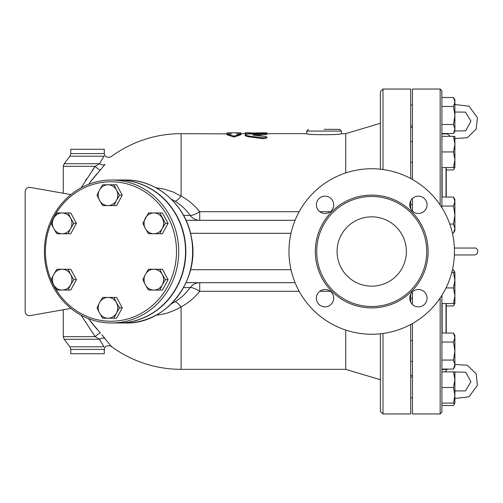 <?xml version="1.0" encoding="UTF-8"?>
<svg xmlns="http://www.w3.org/2000/svg" width="503" height="503" viewBox="0 0 503 503"><rect width="100%" height="100%" fill="white"/><g stroke="black" fill="none" stroke-linecap="round" stroke-linejoin="round"><path stroke-width="0.75" d="M337.06 251.5A34.657 34.657 0 0 1 389.045 221.483A34.657 34.657 0 0 1 389.045 281.517A34.657 34.657 0 0 1 337.06 251.5M418.402 196.151A8.664 8.664 0 0 1 427.066 204.815A8.664 8.664 0 0 1 418.402 213.479A8.664 8.664 0 0 1 409.738 204.815A8.664 8.664 0 0 1 418.402 196.151M316.368 204.815A8.664 8.664 0 0 1 325.032 196.151A8.664 8.664 0 0 1 333.696 204.815A8.664 8.664 0 0 1 325.032 213.479A8.664 8.664 0 0 1 316.368 204.815M325.032 306.849A8.664 8.664 0 0 1 316.368 298.185A8.664 8.664 0 0 1 325.032 289.521A8.664 8.664 0 0 1 333.696 298.185A8.664 8.664 0 0 1 325.032 306.849M427.066 298.185A8.664 8.664 0 0 1 418.402 306.849A8.664 8.664 0 0 1 409.738 298.185A8.664 8.664 0 0 1 418.402 289.521A8.664 8.664 0 0 1 427.066 298.185M382.984 333.47L382.984 413.956L410.706 413.956L410.706 324.479M410.706 302.165L410.706 294.205M410.706 208.795L410.706 200.835M410.706 178.521L410.706 89.044L382.984 89.044L380.381 91.647L380.381 169.209M412.441 211.103L412.441 198.528M412.441 179.47L412.441 89.044L440.163 89.044L440.163 205.01M440.163 297.99L440.163 413.956L412.441 413.956L412.441 323.53M412.441 304.472L412.441 291.897M426.739 251.5A55.016 55.016 0 0 1 344.209 299.147A55.016 55.016 0 0 1 344.209 203.853A55.016 55.016 0 0 1 426.739 251.5M454.46 251.5A82.743 82.743 0 0 1 330.345 323.159A82.743 82.743 0 0 1 330.345 179.841A82.743 82.743 0 0 1 454.46 251.5M240.887 133.666L240.887 132.823L236.775 132.798L236.775 133.911L240.887 133.911L233.958 136.175L227.029 133.911L231.141 133.911L231.141 132.798L227.029 132.823L227.029 133.666M231.141 133.911L181.105 133.666A117.834 117.834 0 0 0 111.641 156.32C109.239 157.804 106.982 157.615 104.857 155.748L104.687 155.836M240.887 133.911L240.887 134.773L233.958 137.017L227.029 134.773L227.029 133.911M233.958 137.017L233.958 136.175M245.219 133.666L236.775 133.911M265.37 134.603L265.37 133.748C267.709 133.383 266.898 133.213 262.937 133.226L247.992 134.094L245.697 134.496L245.25 135.011L247.753 135.854L263.069 137.835L265.747 137.747L266.879 137.149L265.936 136.59L253.801 135.2C252.537 134.993 252.537 134.798 253.801 134.615L266.879 133.458L266.879 134.32L265.37 134.603L255.235 135.345M253.801 135.2C252.537 134.993 252.537 134.798 253.801 134.615L253.801 135.2M266.879 137.13L266.879 137.967L262.937 138.646L248.249 136.759L245.219 135.747L245.219 134.898M262.937 137.816L263.056 138.658M245.219 132.823L245.219 133.169L264.15 132.823C267.671 132.867 267.671 132.943 264.15 133.056M246.703 134.251L245.219 134.037L245.219 133.169M250.676 133.905L250.676 133.169M345.724 172.944L345.724 133.666L341.392 133.666C342.461 135.056 305.667 135.056 306.736 133.666L306.736 131.069L341.392 131.069L339.663 129.334L324.064 129.334M151.151 212.945L159.784 212.945L165.424 223.338L162.287 228.538A10.4 9.771 -90 0 0 162.287 218.145A10.4 9.771 -90 0 0 153.83 212.945A10.4 9.771 -90 0 0 145.367 218.145A10.4 9.771 -90 0 0 145.367 228.538L142.865 223.338L148.504 212.945L162.431 212.945L168.071 223.338L162.431 233.738L148.504 233.738L145.367 228.538A10.4 9.771 -90 0 0 153.83 233.738A10.4 9.771 -90 0 0 162.287 228.538L159.784 233.738L151.151 233.738M145.367 284.855L142.865 279.662L145.367 274.462A10.4 9.771 -90 0 0 145.367 284.855A10.4 9.771 -90 0 0 153.83 290.055L148.504 290.055L145.367 284.855M148.504 269.262L153.83 269.262A10.4 9.771 -90 0 0 145.367 274.462L148.504 269.262M151.151 269.262L159.784 269.262L162.287 274.462A10.4 9.771 -90 0 0 153.83 269.262L162.431 269.262L168.071 279.662L162.431 290.055L153.83 290.055A10.4 9.771 -90 0 0 162.287 284.855L159.784 290.055L151.151 290.055M165.424 279.662L162.287 284.855A10.4 9.771 -90 0 0 162.287 274.462L165.424 279.662L168.071 279.662M99.537 302.617L102.675 297.418L107.994 297.418A10.4 9.771 -90 0 0 99.537 302.617A10.4 9.771 -90 0 0 99.537 313.017L97.035 307.817L99.537 302.617M105.322 297.418L113.955 297.418L116.457 302.617A10.4 9.771 -90 0 0 107.994 297.418L116.602 297.418L122.242 307.817L119.595 307.817L116.457 313.017A10.4 9.771 -90 0 0 116.457 302.617L119.595 307.817M107.994 318.217L102.675 318.217L99.537 313.017A10.4 9.771 -90 0 0 107.994 318.217A10.4 9.771 -90 0 0 116.457 313.017L113.955 318.217L107.994 318.217M62.165 269.262L68.125 269.262L70.627 274.462A10.4 9.771 -90 0 0 62.165 269.262A10.4 9.771 -90 0 0 53.708 274.462L56.845 269.262L62.165 269.262M73.765 279.662L70.627 284.855A10.4 9.771 -90 0 0 70.627 274.462L73.765 279.662L76.412 279.662L70.772 290.055L62.165 290.055A10.4 9.771 -90 0 0 70.627 284.855L68.125 290.055L59.486 290.055M53.708 284.855L51.205 279.662L53.708 274.462A10.4 9.771 -90 0 0 53.708 284.855A10.4 9.771 -90 0 0 62.165 290.055L56.845 290.055L53.708 284.855M70.627 218.145L73.765 223.338L70.627 228.538A10.4 9.771 -90 0 0 70.627 218.145A10.4 9.771 -90 0 0 62.165 212.945L68.125 212.945L70.627 218.145M59.486 212.945L70.772 212.945L76.412 223.338L70.772 233.738L62.165 233.738A10.4 9.771 -90 0 0 70.627 228.538L68.125 233.738L59.486 233.738M56.845 233.738L53.708 228.538A10.4 9.771 -90 0 0 62.165 233.738L56.845 233.738M53.708 218.145L56.845 212.945L62.165 212.945A10.4 9.771 -90 0 0 53.708 218.145A10.4 9.771 -90 0 0 53.708 228.538L51.205 223.338L53.708 218.145M168.071 223.338L165.424 223.338M122.242 307.817L116.602 318.217L105.322 318.217M76.412 279.662L70.772 269.262L59.486 269.262M76.412 223.338L73.765 223.338M116.457 200.383L113.955 205.582L107.994 205.582A10.4 9.771 -90 0 0 116.457 200.383A10.4 9.771 -90 0 0 116.457 189.983L119.595 195.183L116.457 200.383M102.675 205.582L99.537 200.383A10.4 9.771 -90 0 0 107.994 205.582L102.675 205.582M97.035 195.183L99.537 189.983A10.4 9.771 -90 0 0 99.537 200.383L97.035 195.183M107.994 184.783L113.955 184.783L116.457 189.983A10.4 9.771 -90 0 0 107.994 184.783A10.4 9.771 -90 0 0 99.537 189.983L102.675 184.783L107.994 184.783M119.595 195.183L122.242 195.183L116.602 184.783L105.322 184.783M122.242 195.183L116.602 205.582L105.322 205.582M155.911 315.249L164.192 313.891L168.574 312.659L177.069 309.156L181.105 306.918C188.512 302.837 194.711 297.631 199.716 291.3L199.716 282.692A12.996 12.21 -90 0 0 190.153 287.603C186.11 293.35 181.061 298.072 175 301.775L171.334 303.806M299.172 291.3L199.716 291.3A12.996 3.64 35.6 0 0 190.153 287.603L183.545 287.603M186.009 282.692L295.079 282.692M171.334 199.194L175 201.225C181.055 204.922 186.11 209.65 190.153 215.397A12.996 3.64 144.4 0 0 199.716 211.7C194.705 205.369 188.506 200.163 181.105 196.082L172.906 191.932L164.185 189.109L155.911 187.751M111.603 346.636L111.641 346.68A117.834 117.834 0 0 0 181.105 369.334L345.724 369.334L345.724 330.056M118.519 180.017A71.483 67.169 90 0 1 118.664 180.017A71.483 67.169 90 0 1 185.833 251.5A71.483 67.169 90 0 1 118.664 322.983A71.483 67.169 90 0 1 118.519 322.983M45.421 251.5A69.747 65.541 90 0 1 143.732 191.096A69.747 65.541 90 0 1 143.732 311.904A69.747 65.541 90 0 1 45.421 251.5M44.383 251.5A71.483 67.169 -90 0 0 111.553 322.983A71.483 67.169 -90 0 0 178.722 251.5A71.483 67.169 -90 0 0 111.553 180.017A71.483 67.169 -90 0 0 44.383 251.5M111.553 180.017L118.368 180.017A71.483 67.169 90 0 1 185.538 251.5A71.483 67.169 90 0 1 118.368 322.983L111.553 322.983M412.441 377.099L410.706 377.099M412.441 125.901L410.706 125.901L412.441 125.901M441.898 405.506L453.499 405.506L454.58 403.092M454.894 379.696L453.499 371.899L454.894 371.899L454.894 395.295L453.499 387.499L454.894 379.696M454.894 403.092L453.499 403.092L454.894 395.295L454.894 403.092L453.499 405.506M453.499 333.049L454.894 335.463L454.894 337.551L453.499 333.049L441.898 333.049M454.894 351.056L453.499 342.053L454.894 337.551L454.894 364.562L453.499 360.06L454.894 351.056M454.894 364.562L454.894 366.649L453.499 369.064L454.894 364.562M454.894 280.14L453.499 272.343L454.894 272.343L454.894 295.739L453.499 287.942L454.894 280.14L454.894 274.437M454.894 303.535L453.499 303.535L454.894 295.739L454.894 303.535L453.499 305.95L454.58 303.535M453.499 197.05L454.894 199.465L454.894 201.552L453.499 197.05L441.898 197.05L441.898 206.054L453.499 206.054L454.894 201.552L454.894 215.058L453.499 206.054M453.499 233.071L454.894 228.563L454.894 230.657L453.499 233.071L452.379 233.071M454.894 228.563L453.499 224.061L454.894 215.058L454.894 228.563M453.499 167.537L454.894 159.74L454.894 167.537L441.898 167.537L441.898 136.351L454.894 136.351L454.894 144.147L453.499 136.351M454.894 159.74L453.499 151.944L454.894 144.147L454.894 159.74M453.499 133.515L454.894 129.013L454.894 131.101L453.499 133.515L441.898 133.515L441.898 124.505L453.499 124.505L454.894 115.501L454.894 129.013L453.499 124.505M453.499 97.494L454.894 99.908L454.894 101.996L453.499 97.494L441.898 97.494M454.894 115.501L453.499 106.498L454.894 101.996L454.894 115.501M446.23 169.951L453.499 169.951L454.58 167.537M454.894 104.555L468.941 106.139L477.422 117.652L476.184 129.051L467.325 137.759L454.894 138.52L454.894 144.147M441.898 403.092L453.499 403.092M453.499 371.899L441.898 371.899L441.898 387.499L453.499 387.499M441.898 360.06L453.499 360.06M441.898 369.064L453.499 369.064M441.898 342.053L453.499 342.053M446.004 287.942L453.499 287.942M441.898 303.535L453.499 303.535M451.795 272.343L453.499 272.343M449.783 224.061L453.499 224.061M441.898 151.944L453.499 151.944M441.898 124.505L441.898 106.498L453.499 106.498M441.898 133.936L447.374 133.936M441.898 369.485L446.978 369.485M454.58 272.343L453.499 269.929L452.379 269.929M446.23 305.95L453.499 305.95M380.381 333.791L380.381 411.353L382.984 413.956M446.23 197.05L446.23 167.537L446.23 197.05M446.23 303.535L446.23 333.049L446.23 303.535M441.898 207.67L441.898 90.779L440.163 89.044M440.163 413.956L441.898 412.221L441.898 295.33M441.898 167.537L441.898 197.05M70.778 349.403L104.284 349.403L104.284 353.735L70.778 353.735L70.778 349.403L69.886 346.774L64.164 339.286L63.271 336.658L95.18 336.658L81.146 315.236L95.18 336.658A5.2 1.132 137.7 0 1 100.38 333.055L88.39 318.594M90.194 320.964L96.985 329.232M95.18 336.658L99.55 339.286A5.2 3.804 143.2 0 1 105.026 338.601L101.82 334.671M64.164 339.286L99.525 339.274M69.886 346.774L103.907 346.774C105.171 347.403 105.171 347.403 103.907 346.774L99.55 339.286M105.026 338.601C113.508 349.107 113.508 349.107 105.026 338.601L107.139 341.336M107.485 341.763L110.22 345.052M110.817 345.743L111.358 346.36M89.22 183.299L100.38 169.945A5.2 1.132 42.3 0 1 95.18 166.342L81.146 187.764M100.38 169.945L105.026 164.399A5.2 3.804 36.8 0 1 99.55 163.714L95.224 166.317M70.778 153.597L104.284 153.597L104.284 149.265L70.778 149.265L70.778 153.597L69.886 156.226L103.907 156.226C105.171 155.597 105.171 155.597 103.907 156.226L99.55 163.714L64.164 163.714L63.271 166.342L95.18 166.342L94.885 166.744M105.026 164.399C113.508 153.893 113.508 153.893 105.026 164.399L105.026 164.399M101.6 160.193L102.593 158.489M102.889 157.986L103.241 157.376M100.254 170.083L99.959 170.41M96.985 173.768L90.182 182.055M85.592 180.275L86.39 179.024M92.288 170.303L94.803 166.851M63.271 336.658L63.271 309.76L30.237 315.582A4.332 4.332 0 0 1 25.15 311.319L25.15 191.681A4.332 4.332 0 0 1 30.237 187.418L63.271 193.24L63.271 166.342M175 201.225A12.996 3.458 121.2 0 0 181.105 196.082L181.105 133.666M181.105 369.334L181.105 306.918A12.996 3.458 58.8 0 0 175 301.775M30.237 187.418L70.917 194.586M25.15 311.319L25.15 191.681M70.917 308.414L30.237 315.582M183.545 215.397L190.153 215.397A12.996 12.21 -90 0 0 199.716 220.308L199.716 211.7L299.172 211.7M295.079 220.308L186.009 220.308M382.984 169.53L382.984 89.044M428.122 251.5A56.405 56.405 0 0 0 343.518 202.652A56.405 56.405 0 0 0 343.518 300.348A56.405 56.405 0 0 0 428.122 251.5M248.249 136.759L248.249 135.917M264.15 133.201L264.15 132.823M252.412 133.666L252.412 132.823M319.776 291.3L330.295 291.3M290.998 269.696L190.536 269.696M330.295 211.7L319.776 211.7M442.131 197.05L442.131 167.537M442.131 333.049L442.131 303.535M445.998 303.535L445.998 333.049M445.998 167.537L445.998 197.05M125.48 180.017A71.483 67.169 90 0 1 192.649 251.5A71.483 67.169 90 0 1 125.48 322.983C166.411 324.422 200.766 279.869 191.467 237.579C185.965 204.966 156.722 179.408 125.48 180.017L118.664 180.017M190.536 233.304L290.998 233.304M236.775 132.798L231.141 132.798M250.676 132.798L245.219 132.798M266.879 133.773L266.879 132.905M306.736 131.069L308.471 129.334M341.392 133.666L341.392 131.069M306.736 133.666L266.879 133.666M254.38 133.666L250.676 133.666M454.894 112.037L465.457 112.131L470.921 121.229L465.721 130.786L454.894 131.038M446.978 133.515L450.292 136.351M454.391 254.964L474.392 254.964C479.799 254.373 477.768 247.111 474.392 248.036L454.391 248.036M454.894 390.963L465.457 390.869L470.921 381.771L465.721 372.214L454.894 371.962M445.124 371.899L447.374 369.064M454.894 364.48L467.325 365.241L476.184 373.949L477.422 385.348L468.941 396.861L454.894 398.445M412.441 397.892L410.706 397.892L412.441 397.892M412.441 340.657L410.706 340.657M412.441 361.456L410.706 361.456M412.441 298.336L410.706 298.336M412.441 204.664L410.706 204.664M412.441 141.544L410.706 141.544M412.441 162.343L410.706 162.343M412.441 105.108L410.706 105.108L412.441 105.108M454.894 167.537L453.499 169.951M454.894 272.343L453.499 269.929M442.131 139.268L441.898 138.4M410.706 375.395L412.441 375.395M410.706 127.605L412.441 127.605M104.284 349.403L104.857 347.252C106.982 345.385 109.239 345.196 111.641 346.68M104.857 155.748L104.284 153.597M69.886 156.226L64.164 163.714M118.664 322.983L125.48 322.983M345.724 369.334L380.381 379.727M345.724 133.666L380.381 123.273"/></g></svg>
